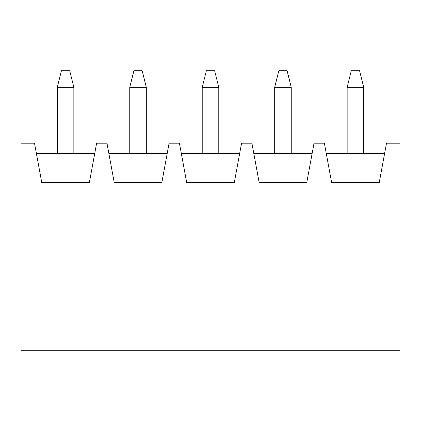 <?xml version="1.0" encoding="UTF-8"?>
<svg xmlns="http://www.w3.org/2000/svg" width="421" height="421" viewBox="0 0 421 421"><rect width="100%" height="100%" fill="white"/><g stroke="black" fill="none" stroke-linecap="round" stroke-linejoin="round"><path stroke-width="0.63" d="M61.424 70.744L69.707 70.744L61.424 70.744L57.282 87.305L57.282 153.56L57.282 87.305L73.849 87.305L57.282 87.305L61.424 70.744M73.849 153.56L73.849 87.305L73.849 153.56M73.849 87.305L69.707 70.744L73.849 87.305M133.894 70.744L142.172 70.744L133.894 70.744L129.752 87.305L129.752 153.56L129.752 87.305L146.313 87.305L129.752 87.305L133.894 70.744M146.313 153.56L146.313 87.305L146.313 153.56M146.313 87.305L142.172 70.744L146.313 87.305M206.358 70.744L214.642 70.744L206.358 70.744L202.217 87.305L202.217 153.56L202.217 87.305L218.783 87.305L202.217 87.305L206.358 70.744M218.783 153.56L218.783 87.305L218.783 153.56M218.783 87.305L214.642 70.744L218.783 87.305M278.828 70.744L287.106 70.744L278.828 70.744L274.687 87.305L274.687 153.56L274.687 87.305L291.248 87.305L274.687 87.305L278.828 70.744M291.248 153.56L291.248 87.305L291.248 153.56M291.248 87.305L287.106 70.744L291.248 87.305M351.293 70.744L359.576 70.744L351.293 70.744L347.151 87.305L347.151 153.56L347.151 87.305L363.718 87.305L347.151 87.305L351.293 70.744M363.718 153.56L363.718 87.305L363.718 153.56M363.718 87.305L359.576 70.744L363.718 87.305M386.494 143.208L399.95 143.208L386.494 143.208L379.247 182.551L386.494 143.208M326.286 153.56L384.583 153.56L326.286 153.56M324.375 143.208L331.622 182.551L379.247 182.551L331.622 182.551L324.375 143.208L314.024 143.208L324.375 143.208M253.816 153.56L312.119 153.56L253.816 153.56M251.911 143.208L259.157 182.551L306.777 182.551L314.024 143.208L306.777 182.551L259.157 182.551L251.911 143.208L241.559 143.208L251.911 143.208M181.351 153.56L239.649 153.56L181.351 153.56M179.441 143.208L186.687 182.551L234.313 182.551L241.559 143.208L234.313 182.551L186.687 182.551L179.441 143.208L169.089 143.208L179.441 143.208M108.881 153.56L167.184 153.56L108.881 153.56M106.976 143.208L114.223 182.551L161.843 182.551L169.089 143.208L161.843 182.551L114.223 182.551L106.976 143.208L96.625 143.208L106.976 143.208M21.05 143.208L34.506 143.208L21.05 143.208L21.05 350.256L399.95 350.256L399.95 143.208L399.95 350.256L21.05 350.256L21.05 143.208M96.625 143.208L89.378 182.551L41.753 182.551L34.506 143.208L41.753 182.551L89.378 182.551L96.625 143.208M94.714 153.56L36.416 153.56L94.714 153.56"/></g></svg>
